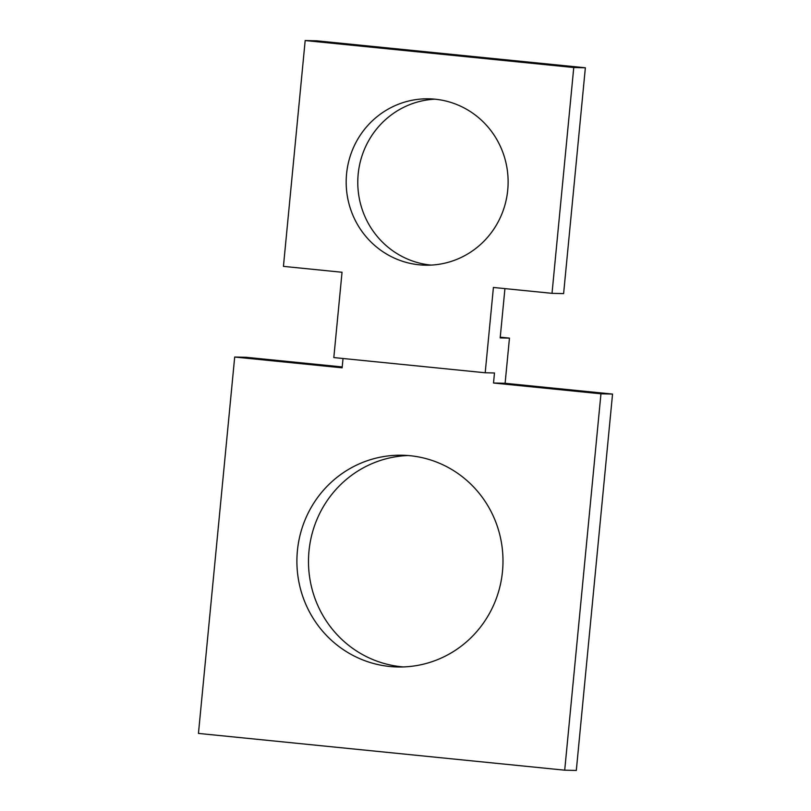 <?xml version="1.0" encoding="UTF-8"?>
<svg xmlns="http://www.w3.org/2000/svg" width="811" height="811" viewBox="0 0 811 811"><rect width="100%" height="100%" fill="white"/><g stroke="black" fill="none" stroke-linecap="round" stroke-linejoin="round"><path stroke-width="1.22" d="M403.32 666.926A105.886 103.048 91.3 0 1 401.394 666.754A105.886 103.048 91.3 0 1 308.545 558.009A105.886 103.048 91.3 0 1 408.166 455.539M500.255 337.194L509.46 338.116L500.184 337.903L504.929 288.615M343.033 358.492L342.13 367.819L234.693 357.033L198.452 733.418L564.709 770.186L576.307 770.45L612.548 394.075L505.111 383.289L509.46 338.116M342.212 366.937L246.291 357.306L234.693 357.033M573.762 67.516L585.36 67.779L316.777 40.814L305.179 40.55L573.762 67.516L552.017 293.339L493.412 287.459L485.201 372.766L494.477 372.979L493.514 383.015L600.951 393.801L564.709 770.186M585.36 67.779L563.615 293.602L552.017 293.339M305.179 40.55L283.434 266.373L342.039 272.263L333.818 357.57L485.201 372.766M389.797 666.49A105.886 103.048 91.3 0 1 297.09 554.765A105.886 103.048 91.3 0 1 402.378 455.245A105.886 103.048 91.3 0 1 410.092 455.711A105.886 103.048 91.3 0 1 502.8 567.436A105.886 103.048 91.3 0 1 397.512 666.966A105.886 103.048 91.3 0 1 389.797 666.49M431.046 265.096A83.198 80.968 91.3 0 1 430.773 265.065A83.198 80.968 91.3 0 1 357.803 180.265A83.198 80.968 91.3 0 1 434.848 99.175M419.175 264.802A83.198 80.968 91.3 0 1 346.327 177.021A83.198 80.968 91.3 0 1 429.06 98.82A83.198 80.968 91.3 0 1 435.122 99.195A83.198 80.968 91.3 0 1 507.97 186.976A83.198 80.968 91.3 0 1 425.238 265.177A83.198 80.968 91.3 0 1 419.175 264.802M493.514 383.015L505.111 383.289M612.548 394.075L600.951 393.801"/></g></svg>
